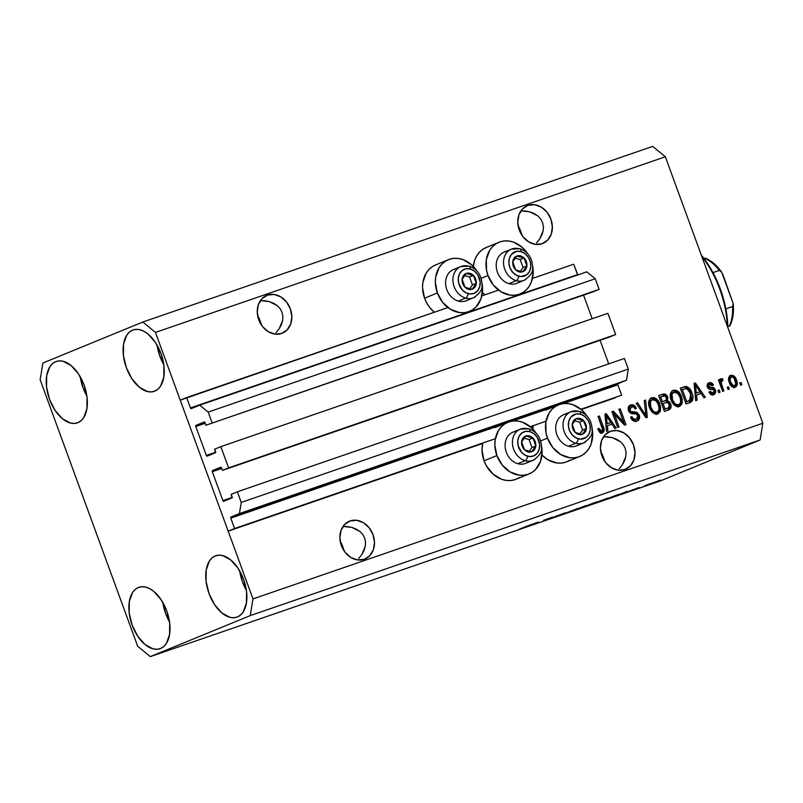 <?xml version="1.0" encoding="UTF-8"?>
<svg xmlns="http://www.w3.org/2000/svg" width="803" height="803" viewBox="0 0 803 803"><rect width="100%" height="100%" fill="white"/><g stroke="black" fill="none" stroke-linecap="round" stroke-linejoin="round"><path stroke-width="1.2" d="M615.239 397.826L580.87 409.239L621.642 395.196L617.848 384.808L563.264 403.608L617.848 384.808L621.642 395.196L581.231 409.54L615.239 397.826M545.99 421.254L530.261 426.674L545.99 421.254M577.899 275.178L573.713 264.217L577.518 274.606L190.452 407.934L191.295 408.627A0.964 0.552 71 0 1 190.452 407.934L186.647 397.545L447.903 307.549L180.243 400.175L228.182 531.154L234.586 528.525L230.782 518.136A0.964 0.552 71 0 1 230.963 517.022L230.782 518.136L501.965 424.727L230.782 518.136L234.586 528.525L495.371 438.689L228.182 531.154L482.653 443.497L228.182 531.154L180.243 400.175L186.647 397.545L190.452 407.934L577.518 274.606A0.964 0.552 -109 0 0 577.698 274.967M530.612 426.975L533.272 426.062L530.612 426.975M552.574 407.292L512.655 421.043L552.574 407.292M618.029 383.693A0.964 0.552 -109 0 0 617.848 384.808L618.029 383.693L626.481 380.22L239.424 513.559L230.963 517.022L618.029 383.693L230.963 517.022L239.424 513.559L626.481 380.22L628.297 369.089L241.241 502.417L239.424 513.559L241.241 502.417L628.297 369.089L624.413 358.469L237.357 491.807L241.241 502.417L237.357 491.807L624.413 358.469L628.297 369.089L626.481 380.22L618.029 383.693M231.204 494.327L237.357 491.807L231.204 494.327L232.117 496.816A0.964 0.552 71 0 1 231.937 497.93L231.204 494.327M223.736 501.293L231.937 497.93L223.736 501.293A0.964 0.552 71 0 1 222.893 500.6L232.208 497.388L222.893 500.6L223.716 501.293M608.714 363.879L600.082 340.301L608.714 363.879M221.738 468.44L212.313 471.692L222.893 500.6L212.313 471.692A0.964 0.552 71 0 1 212.494 470.578L221.337 467.527L212.494 470.578L212.313 471.692L221.738 468.44M220.725 467.205L212.494 470.578L220.695 467.216A0.964 0.552 71 0 1 221.538 467.908L220.725 467.195M609.507 337.059L222.441 470.387L221.538 467.908L222.441 470.387L609.507 337.059L222.441 470.387L228.594 467.868L220.825 446.639L607.891 313.311L615.66 334.54L228.594 467.868L220.825 446.639L607.891 313.311L615.66 334.54L609.507 337.059M214.672 449.158L220.825 446.639L214.672 449.158L215.585 451.647A0.964 0.552 71 0 1 215.405 452.762L214.672 449.158M207.204 456.124L215.405 452.762L207.204 456.124A0.964 0.552 71 0 1 206.361 455.431L215.686 452.219L206.361 455.431L207.204 456.124M592.182 318.721L583.56 295.143L592.182 318.721M205.207 423.281L195.781 426.523L206.361 455.431L195.781 426.523A0.964 0.552 71 0 1 195.962 425.409L204.815 422.368L195.962 425.409L195.781 426.523L205.207 423.281M204.203 422.037L195.962 425.409L204.163 422.047A0.964 0.552 71 0 1 205.006 422.739L204.203 422.037M592.975 291.89L205.919 425.229L205.006 422.739L205.919 425.229L592.975 291.89L205.919 425.229L599.128 289.371L595.244 278.751L208.178 412.09L212.062 422.699L208.178 412.09L595.244 278.751L586.812 271.826L199.756 405.154L208.178 412.09L199.756 405.154L586.812 271.826L595.244 278.751L599.128 289.371L592.975 291.89M191.295 408.627L199.756 405.154L191.295 408.627M573.713 264.217L532.469 278.42L573.713 264.217M498.522 290.114L481.86 295.855L498.522 290.114M281.572 333.486A20.446 16.722 -112.3 0 1 258.897 320.186A20.446 16.722 -112.3 0 1 266.777 295.374A20.446 16.722 -112.3 0 1 267.519 295.092L274.104 294.47L280.759 296.859L286.47 301.908L290.365 308.844L291.84 316.603L290.696 324.01L287.083 329.933L281.572 333.486L274.977 334.108L268.322 331.709L262.621 326.67L258.727 319.735L257.241 311.976L258.395 304.568L261.999 298.636L267.519 295.092A20.446 16.722 -112.3 0 1 290.194 308.392A20.446 16.722 -112.3 0 1 282.305 333.205A20.446 16.722 -112.3 0 1 281.572 333.486M364.211 559.31A20.446 16.722 -112.3 0 1 341.536 546.02A20.446 16.722 -112.3 0 1 349.425 521.197A20.446 16.722 -112.3 0 1 350.158 520.926L356.753 520.294L363.408 522.693L369.109 527.742L373.004 534.668L374.489 542.426L373.335 549.834L369.731 555.766L364.211 559.31L357.626 559.942L350.971 557.543L345.26 552.494L341.365 545.568L339.88 537.809L341.034 530.402L344.638 524.469L350.158 520.926A20.446 16.722 -112.3 0 1 372.833 534.216A20.446 16.722 -112.3 0 1 364.943 559.039A20.446 16.722 -112.3 0 1 364.211 559.31M542.085 243.741A20.446 16.722 -112.3 0 1 519.421 230.441A20.446 16.722 -112.3 0 1 527.3 205.628A20.446 16.722 -112.3 0 1 528.043 205.347L534.627 204.725L541.282 207.124L546.994 212.163L550.878 219.099L552.364 226.858L551.219 234.265L547.606 240.197L542.085 243.741L535.501 244.363L528.846 241.974L523.144 236.925L519.25 229.999L517.764 222.23L518.919 214.823L522.522 208.9L528.043 205.347A20.446 16.722 -112.3 0 1 550.717 218.647A20.446 16.722 -112.3 0 1 542.828 243.46A20.446 16.722 -112.3 0 1 542.085 243.741M624.734 469.574A20.446 16.722 -112.3 0 1 602.059 456.275A20.446 16.722 -112.3 0 1 609.949 431.462A20.446 16.722 -112.3 0 1 610.681 431.181L617.266 430.559L623.921 432.947L629.632 437.996L633.527 444.932L635.012 452.691L633.858 460.099L630.255 466.021L624.734 469.574L618.149 470.197L611.495 467.798L605.783 462.759L601.889 455.823L600.403 448.064L601.557 440.656L605.161 434.724L610.681 431.181A20.446 16.722 -112.3 0 1 633.356 444.481A20.446 16.722 -112.3 0 1 625.467 469.293A20.446 16.722 -112.3 0 1 624.734 469.574M162.848 602.511A32.471 18.67 -109 0 0 169.543 621.954L165.649 613.562L162.848 602.511M138.287 587.515L135.135 589.482L132.525 592.554L129.333 601.467L129.203 612.89L132.154 625.105L137.735 636.227L145.102 644.578L153.132 648.884L157.017 649.286L160.6 648.493A32.471 18.67 71 0 1 160.028 648.714A32.471 18.67 71 0 1 131.973 624.593A32.471 18.67 71 0 1 138.287 587.515A32.471 18.67 71 0 1 138.869 587.294A32.471 18.67 71 0 1 166.924 611.414A32.471 18.67 71 0 1 160.6 648.493L163.762 646.525L166.372 643.454L169.563 634.541L169.694 623.118L166.743 610.912L161.152 599.781L153.785 591.43L149.78 588.709L145.755 587.123L141.88 586.722L138.287 587.515M80.2 376.687A32.471 18.67 -109 0 0 86.905 396.13L83.01 387.729L80.2 376.687M55.648 361.691L52.486 363.659L49.876 366.72L46.684 375.633L46.554 387.066L49.505 399.272L55.096 410.393L62.463 418.754L70.493 423.061L74.378 423.462L77.961 422.659A32.471 18.67 71 0 1 77.379 422.88A32.471 18.67 71 0 1 49.324 398.76A32.471 18.67 71 0 1 55.648 361.691A32.471 18.67 71 0 1 56.23 361.47A32.471 18.67 71 0 1 84.285 385.581A32.471 18.67 71 0 1 77.961 422.659L81.123 420.692L83.733 417.62L86.925 408.717L87.055 397.284L84.104 385.079L78.513 373.947L71.146 365.596L63.116 361.29L59.241 360.888L55.648 361.691M157.077 345.139A32.471 18.67 -109 0 0 163.772 364.582L159.877 356.191L157.077 345.139M132.515 330.143L129.353 332.121L126.744 335.182L123.552 344.096L123.421 355.518L126.382 367.734L131.963 378.855L139.331 387.207L147.361 391.513L151.245 391.914L154.828 391.121A32.471 18.67 71 0 1 154.246 391.342A32.471 18.67 71 0 1 126.191 367.222A32.471 18.67 71 0 1 132.515 330.143A32.471 18.67 71 0 1 133.097 329.933A32.471 18.67 71 0 1 161.152 354.043A32.471 18.67 71 0 1 154.828 391.121L157.99 389.154L160.6 386.082L163.792 377.169L163.922 365.746L160.971 353.541L155.381 342.409L148.013 334.058L144.008 331.338L139.983 329.752L136.108 329.35L132.515 330.143M239.716 570.973A32.471 18.67 -109 0 0 246.411 590.416L242.516 582.024L239.716 570.973M215.164 555.977L212.002 557.944L209.392 561.016L206.2 569.919L206.07 581.352L209.021 593.558L214.602 604.689L221.979 613.04L230.009 617.346L233.884 617.748L237.477 616.955A32.471 18.67 71 0 1 236.895 617.166A32.471 18.67 71 0 1 208.84 593.056A32.471 18.67 71 0 1 215.164 555.977A32.471 18.67 71 0 1 215.736 555.756A32.471 18.67 71 0 1 243.791 579.876A32.471 18.67 71 0 1 237.477 616.955L240.629 614.978L243.239 611.916L246.431 603.003L246.561 591.57L243.61 579.365L238.029 568.243L230.662 559.892L222.632 555.586L218.747 555.174L215.164 555.977M448.365 259.7A27.904 22.815 -112.3 0 1 476.922 270.932L471.582 264.779L462.98 259.61L458.362 258.476L453.765 258.375L449.369 259.319L445.344 261.276L441.841 264.167L439 267.871L435.688 277.145L435.346 282.365L437.374 292.954A27.904 22.815 -112.3 0 1 448.365 259.7L435.557 264.96A27.904 22.815 67.7 0 0 424.566 298.214L437.374 292.954L442.684 302.41L450.473 309.306L459.557 312.568L464.154 312.668L468.55 311.715L472.576 309.757L476.079 306.876L481.007 298.786L482.573 288.678L481.991 283.288A27.904 22.815 -112.3 0 1 469.554 311.333A27.904 22.815 -112.3 0 1 437.374 292.954L424.566 298.214A27.904 22.815 67.7 0 0 434.353 312.216L429.876 307.669L426.845 303.183L424.566 298.214L422.539 287.625L422.87 282.405L426.182 273.13L429.033 269.417L432.536 266.536L436.561 264.578M487.993 275.519A27.904 22.815 -112.3 0 1 498.984 242.265A27.904 22.815 -112.3 0 1 527.541 253.497L522.201 247.344L513.599 242.175L508.982 241.041L504.384 240.94L499.988 241.884L495.963 243.841L492.46 246.732L489.609 250.436L486.297 259.71L486.538 270.27L487.993 275.519L481.148 278.33L487.993 275.519L493.303 284.975L501.092 291.87L510.176 295.133L514.763 295.233L519.16 294.279L523.185 292.322L526.698 289.441L529.538 285.738L531.616 281.351L533.192 271.243L532.61 265.853A27.904 22.815 -112.3 0 1 520.173 293.898A27.904 22.815 -112.3 0 1 487.993 275.519M498.984 242.265L486.166 247.525A27.904 22.815 67.7 0 0 473.298 266.425L474.724 260.072L476.801 255.695L479.642 251.981L483.155 249.101L487.18 247.143M529.057 473.931A27.904 22.815 -112.3 0 0 541.493 445.886L542.075 451.276L540.509 461.384L535.581 469.474L532.078 472.365L528.053 474.312L523.656 475.266L519.059 475.165L509.975 471.903L502.186 465.017L496.876 455.552L484.068 460.812A27.904 22.815 67.7 0 0 516.239 479.19L529.057 473.931A27.904 22.815 -112.3 0 1 496.876 455.552L494.849 444.962L495.19 439.743L498.502 430.468L501.343 426.764L504.846 423.874L508.871 421.926L513.268 420.973L517.865 421.073L522.482 422.207L531.084 427.377L536.424 433.53A27.904 22.815 -112.3 0 0 507.867 422.298L495.06 427.557M547.495 438.117A27.904 22.815 -112.3 0 1 558.486 404.863A27.904 22.815 -112.3 0 1 587.043 416.095L581.703 409.942L573.101 404.772L568.484 403.638L563.887 403.538L559.49 404.481L555.465 406.438L551.962 409.329L549.111 413.033L545.799 422.308L546.04 432.867L547.495 438.117L540.65 440.927L547.495 438.117L552.805 447.572L560.594 454.468L569.678 457.73L574.265 457.83L578.662 456.877L582.687 454.92L586.2 452.039L589.041 448.335L591.118 443.949L592.694 433.841L592.112 428.451A27.904 22.815 -112.3 0 1 579.676 456.495A27.904 22.815 -112.3 0 1 547.495 438.117M533.272 426.062A27.904 22.815 67.7 0 0 532.801 429.023L533.272 426.062M601.949 453.554L603.414 457.278L601.949 453.554M604.689 461.042L603.414 457.278L604.689 461.042M519.31 227.721L520.776 231.455L519.31 227.721M522.05 235.219L520.776 231.455L522.05 235.219M341.436 543.3L342.891 547.024L341.436 543.3M344.176 550.788L342.891 547.024L344.176 550.788M258.787 317.466L260.252 321.19L258.787 317.466M261.527 324.954L260.252 321.19L261.527 324.954M276.001 332.623L279.183 328.738L276.001 332.623M281.431 324.593L279.183 328.738L282.686 320.357L281.431 324.593M282.887 316.191L282.686 320.357L282.887 316.191L282.034 312.257L282.887 316.191M280.147 308.703L282.034 312.257L280.147 308.703L277.316 305.662L280.147 308.703M273.632 303.263L277.316 305.662L269.246 301.587L273.632 303.263M264.328 300.703L269.246 301.587L260.413 300.583L264.328 300.703M358.65 558.456L361.822 554.562L358.65 558.456M364.08 550.426L361.822 554.562L365.335 546.191L364.08 550.426M365.536 542.025L365.335 546.191L365.536 542.025L364.672 538.09L365.536 542.025M362.795 534.527L364.672 538.09L362.795 534.527L359.955 531.496L362.795 534.527M356.271 529.097L359.955 531.496L351.885 527.42L356.271 529.097M346.966 526.537L351.885 527.42L343.062 526.407L346.966 526.537M536.524 242.877L539.696 238.993L536.524 242.877M541.955 234.847L539.696 238.993L543.209 230.612L541.955 234.847M543.41 226.446L543.209 230.612L543.41 226.446L542.557 222.511L543.41 226.446M540.67 218.958L542.557 222.511L540.67 218.958L537.839 215.927L540.67 218.958M534.156 213.518L537.839 215.927L529.769 211.841L534.156 213.518M524.841 210.958L529.769 211.841L520.936 210.838L524.841 210.958M619.173 468.711L622.345 464.827L619.173 468.711M624.604 460.681L622.345 464.827L625.848 456.445L624.604 460.681M626.059 452.28L625.848 456.445L626.059 452.28L625.196 448.345L626.059 452.28M623.319 444.792L625.196 448.345L623.319 444.792L620.478 441.75L623.319 444.792M616.794 439.351L620.478 441.75L612.408 437.675L616.794 439.351M607.49 436.792L612.408 437.675L603.585 436.671L607.49 436.792M137.664 646.214L40.15 379.739L42.88 363.026L142.804 322.023L652.688 146.387L142.804 322.023L155.451 332.422L252.975 598.908L762.85 423.261L665.336 156.786L155.451 332.422L665.336 156.786L652.688 146.387L665.336 156.786L762.85 423.261L252.975 598.908L250.245 615.61L150.312 656.613L660.196 480.977L760.12 439.974L250.245 615.61L760.12 439.974L762.85 423.261L760.12 439.974L660.196 480.977L150.312 656.613L137.664 646.214L40.15 379.739L42.88 363.026L142.804 322.023L155.451 332.422L252.975 598.908L250.245 615.61L150.312 656.613L137.664 646.214M614.466 414.438L619.063 427.025L617.718 427.487L611.926 411.678L613.372 411.186L623.479 421.886L618.862 409.289L620.217 408.827L625.999 424.636L624.553 425.128L614.466 414.438L624.553 425.128L625.999 424.636L620.217 408.827L618.862 409.289L623.479 421.886L613.372 411.186L611.926 411.678L617.718 427.487L619.063 427.025L614.466 414.438L613.181 414.96L614.466 414.438M630.134 407.342L628.578 410.714L629.592 412.17L634.611 412.551L638.004 415.633L639.278 415.101L639.339 418.925L637.251 420.973L633.938 421.133L630.767 417.801L631.831 416.616L633.105 418.554L635.675 419.387L637.602 418.413L638.174 416.837L636.628 414.057L631.349 413.545L628.859 411.427L628.197 407.763L630.686 404.983L634.029 405.264L636.418 408.325L635.143 408.998L633.587 406.97L630.967 407.001L629.652 409.048L630.546 411.367L636.96 412.34L639.278 415.101L635.886 412.019L630.877 411.648L629.863 410.192L631.409 406.82C633.055 406.338 634.3 407.061 635.143 408.998L636.418 408.325C635.133 405.395 633.216 404.28 630.686 404.983L630.385 405.103M645.642 400.065L647.328 417.289L645.933 417.771L636.247 403.297L637.642 402.825L645.883 415.703L644.237 400.546L645.642 400.065L644.237 400.546L645.883 415.703L637.642 402.825L636.247 403.297L645.933 417.771L647.328 417.289L645.642 400.065L644.367 400.587L645.642 400.065M650.42 398.278C654.254 397.876 656.964 399.994 658.54 404.622L659.825 404.1C658.239 399.472 655.529 397.355 651.705 397.746L651.193 397.957L651.705 397.746C648.412 399.834 647.7 403.196 649.577 407.844L652.879 412.812L657.627 413.967L655.208 414.087L651.825 411.778L649.577 407.844L648.583 403.347L649.025 400.466L650.571 398.328L653.582 397.545L656.161 398.639L658.902 402.002L660.628 407.171L660.196 411.507L657.898 413.866M672.071 390.81C675.905 390.419 678.615 392.537 680.201 397.164L681.476 396.642C679.9 392.005 677.19 389.897 673.356 390.288L672.844 390.499L673.356 390.288C670.063 392.376 669.351 395.738 671.228 400.386L674.53 405.354L679.278 406.509L676.869 406.629L673.486 404.321L671.228 400.386L670.244 395.889L670.676 393.008L672.221 390.87L675.233 390.087L677.812 391.181L680.553 394.544L682.279 399.713L681.857 404.05L679.549 406.398M696.522 395.026L697.114 400.135L695.699 400.627L694.073 383.382L695.398 382.931L705.345 397.304L703.94 397.786L701.069 393.46L696.522 395.026L701.069 393.46L703.94 397.786L705.345 397.304L695.398 382.931L694.073 383.382L695.699 400.627L697.114 400.135L696.522 395.026L695.237 395.548L696.522 395.026M741.059 382.459L741.882 384.717L740.527 385.179L739.704 382.921L741.059 382.459L739.704 382.921L740.527 385.179L741.882 384.717L741.059 382.459L739.774 382.981L741.059 382.459M569.879 460.179L565.854 462.137L561.458 463.08L556.86 462.99L547.776 459.717L541.925 455.03A27.904 22.815 67.7 0 0 566.858 461.755L579.676 456.495M519.26 477.614L515.235 479.572L510.838 480.515L506.251 480.425L501.624 479.291L493.032 474.111L486.347 465.78L484.068 460.812L482.041 450.222L482.653 443.497A27.904 22.815 67.7 0 0 484.068 460.812L496.876 455.552A27.904 22.815 -112.3 0 1 507.867 422.298M484.972 294.781L482.422 292.433A27.904 22.815 67.7 0 0 484.972 294.781M729.465 375.894C732.216 375.603 734.143 377.139 735.247 380.481L736.522 379.949L737.144 382.108L736.592 386.183L734.213 387.447L731.533 386.313L728.692 380.451L728.833 377.31L730.539 375.453L732.557 375.312L734.283 376.296L736.522 379.949C735.428 376.607 733.5 375.081 730.75 375.372L730.539 375.453M728.542 386.765L729.365 389.023L728.01 389.495L727.187 387.237L728.542 386.765L727.187 387.237L728.01 389.495L729.365 389.023L728.542 386.765L727.257 387.297L728.542 386.765M721.767 384.928L723.955 390.89L722.6 391.362L718.394 379.859L719.749 379.397L720.421 381.234L720.984 378.795L722.77 378.815L722.861 380.632L721.164 381.676L721.767 384.928L721.154 382.499L721.877 380.742L722.861 380.632L722.77 378.815L721.265 378.635L720.421 381.234L719.749 379.397L718.394 379.859L722.6 391.362L723.955 390.89L721.767 384.928L720.492 385.46L721.767 384.928M719.237 389.977L720.06 392.235L718.705 392.697L717.882 390.439L719.237 389.977L717.882 390.439L718.705 392.697L720.06 392.235L719.237 389.977L717.952 390.499L719.237 389.977M711.739 388.03L709.862 387.899L711.137 387.377L707.634 387.468L707.323 386.956L708.607 386.434L707.323 386.956L707.323 385.912L708.507 384.968L707.323 386.956L709.862 387.899C711.779 387.548 713.205 388.391 714.118 390.419L715.393 389.897L715.734 391.452L714.158 394.444L711.578 394.785L709.36 392.818L708.969 392.125L710.253 391.452L711.438 392.908L713.044 393.028L714.289 391.332L713.455 389.706L709.32 389.234L707.614 387.739L707.112 385.008L708.858 382.921L711.588 382.901L713.425 385.038L712.151 385.711L711.137 384.507L709.501 384.557L708.517 385.711L708.908 386.946L713.646 387.678L715.393 389.897C714.479 387.869 713.064 387.026 711.137 387.377L708.607 386.434L709.792 384.446L712.151 385.711L713.425 385.038C712.391 382.971 710.956 382.228 709.139 382.82L708.868 382.921M687.679 388.421L684.839 386.976L686.123 386.454L680.302 388.21L684.839 386.976C687.699 387.849 689.626 390.007 690.65 393.45L691.935 392.928L692.407 394.363L692.959 397.897L692.367 400.767L690.48 402.393L686.063 403.949L680.271 388.14L685.009 386.564L687.127 386.665L689.727 388.752L691.935 392.928C690.911 389.485 688.974 387.327 686.123 386.454L680.271 388.14L686.063 403.949L690.299 402.474M668.417 410.022C670.927 409.128 671.669 407.131 670.656 404.019L669.371 404.551L668.136 402.393L666.169 401.289L667.444 400.757L666.169 401.289L666.41 397.475L667.684 396.943L666.41 397.475L664.282 394.835L661.381 394.735L662.656 394.203L658.651 395.668L661.381 394.735C663.569 393.992 665.245 394.905 666.41 397.475L666.169 401.289L669.371 404.551L670.656 404.019L670.947 404.993L670.896 407.884L668.799 409.881L664.402 411.407L658.621 395.598L663.358 394.012L665.567 394.303L667.845 397.445L667.444 400.757L669.421 401.871L670.656 404.019L667.444 400.757L667.684 396.943C666.53 394.383 664.854 393.47 662.656 394.203L658.621 395.598L664.402 411.407L668.789 409.881M607.369 425.731L607.961 430.85L606.546 431.331L604.92 414.087L606.245 413.635L616.192 428.009L614.787 428.501L611.916 424.165L607.369 425.731L611.916 424.165L614.787 428.501L616.192 428.009L606.245 413.635L604.92 414.087L606.546 431.331L607.961 430.85L607.369 425.731L606.084 426.263L607.369 425.731M602.33 433.018C604.358 431.723 604.689 429.625 603.334 426.724L602.059 427.246L598.125 416.516L602.059 427.246L603.334 426.724L599.409 415.994L598.054 416.456L602.631 429.495L601.708 431.151L599.971 431.743L597.713 428.912L600.433 431.673L601.708 431.151L598.998 428.39L597.713 429.063L599.881 432.606L602.33 433.018L599.881 432.606L597.713 429.063L598.998 428.39L601.256 431.221L602.641 429.776L598.054 416.456L599.409 415.994L603.906 428.561L603.997 431.341L602.521 432.937M543.551 520.344L552.313 517.202L543.551 520.344M564.298 513.247L551.802 517.855L565.212 512.826M577.738 508.45L563.274 514.02L577.738 508.45M574.777 510.066L584.534 506.402C587.234 505.298 587.053 505.258 583.992 506.291L574.777 510.066M596.428 502.608L606.185 498.944C608.885 497.84 608.704 497.8 605.643 498.824L596.428 502.608M618.27 494.899L627.494 491.306L618.27 494.899M660.337 480.495L657.707 481.489L660.337 480.495M659.173 480.766L650.33 483.968L659.173 480.766C661.16 479.963 661.05 479.923 658.841 480.666L651.825 483.296C649.788 484.129 649.868 484.179 652.086 483.436L659.173 480.766C661.16 479.963 661.05 479.923 658.841 480.666M647.82 484.811L645.19 485.805L647.82 484.811M644.679 485.755L650.46 483.577L644.679 485.755M638.686 487.963L636.046 488.947L638.686 487.963M638.626 487.752L629.06 491.285L639.188 487.481M616.734 495.31L603.404 500.199L616.734 495.31M596.077 502.276L581.743 507.657L596.83 501.925M529.117 525.614L538.341 522.02L529.117 525.614M519.481 529.117L531.506 524.369L519.481 529.117M651.825 483.296C649.788 484.129 649.868 484.179 652.086 483.436M653.19 482.834L657.878 481.057C659.273 480.595 659.223 480.666 657.757 481.258L653.06 483.035C651.665 483.496 651.705 483.426 653.19 482.834L652.036 483.336L653.06 483.035C651.665 483.496 651.705 483.426 653.19 482.834L657.878 481.057C659.273 480.595 659.223 480.666 657.757 481.258L658.902 480.756L657.878 481.057M629.572 491.055L628.96 491.346M631.73 490.382L631.038 490.543M632.543 489.85L631.991 490.101M636.518 488.415L637.16 488.264M636.006 488.836L635.053 489.027M619.755 494.317L625.898 491.918L619.755 494.317M618.792 494.377L617.949 494.608M616.624 495.13L605.773 499.225L617.015 494.919M606.185 498.944L606.185 498.944C608.885 497.84 608.704 497.8 605.643 498.824M597.091 502.086L606.315 498.763L597.472 502.176C595.204 502.939 595.073 502.909 597.091 502.086L595.655 502.728L597.472 502.176C595.204 502.939 595.073 502.909 597.091 502.086L606.365 498.583M595.053 502.477L588.308 504.967L594.571 502.808M591.51 503.943L584.122 506.683L590.968 504.304M584.534 506.402L584.534 506.402C587.234 505.298 587.053 505.258 583.992 506.291M575.44 509.544L584.664 506.221L575.821 509.634C573.553 510.397 573.422 510.367 575.44 509.544L574.004 510.186L575.821 509.634C573.553 510.397 573.422 510.367 575.44 509.544L584.714 506.041M552.685 517.473L551.611 517.965M553.438 517.212L554.15 516.961M556.74 515.837L555.987 516.178M561.97 513.94L562.833 513.759M530.602 525.032L536.735 522.582L530.602 525.032M653.06 483.035L657.757 481.258M597.472 502.176L606.315 498.763M575.821 509.634L584.664 506.221M739.734 383.001L740.577 385.169L739.734 383.001M730.75 375.372L730.75 375.372C728.401 376.858 727.909 379.257 729.295 382.579C730.379 385.992 732.316 387.558 735.106 387.277L735.327 387.197M735.106 387.277C737.485 385.761 737.957 383.322 736.522 379.949L735.247 380.481C736.672 383.844 736.2 386.283 733.832 387.809M734.253 387.628L735.759 385.831L735.96 383.182L734.825 379.458L732.998 376.808M734.645 387.387L735.307 386.715M732.185 376.226L729.907 375.784M732.958 386.233L730.83 385.289L729.234 382.278L728.873 379.016L730.188 377.51M731.131 377.099L730.037 377.551C728.592 378.715 728.371 380.411 729.365 382.629L730.64 382.108C729.646 379.879 729.877 378.193 731.322 377.029C733.219 376.988 734.524 378.163 735.207 380.532C736.2 382.76 735.98 384.456 734.544 385.621L733.44 386.082M730.037 377.551L731.322 377.029L730.057 379.187L730.64 382.108L729.365 382.629C730.047 385.008 731.352 386.183 733.259 386.153L734.544 385.621C732.627 385.661 731.332 384.486 730.64 382.108L733.269 385.591L734.825 385.5L735.759 383.884L734.213 378.474L732.587 377.069L731.322 377.029M733.36 386.113L734.544 385.621M727.217 387.307L728.06 389.475L727.217 387.307M718.424 379.939L719.749 379.397L718.464 379.919L719.137 381.756L720.421 381.234L719.137 381.756L718.424 379.939M719.99 379.167L722.77 378.815L721.485 379.337L721.566 380.863L721.485 379.337L720.351 379.086M721.325 381.144L720.592 381.264L721.877 380.742L720.592 381.264L719.869 383.021L721.154 382.499L719.869 383.021L722.64 391.342L719.97 383.643L720.592 381.264M719.97 383.643L719.869 383.021M717.952 390.499L718.755 392.687L717.952 390.499M708.969 391.974L711.759 393.56L713.044 393.028L710.253 391.452L708.969 392.125C710.073 394.383 711.599 395.237 713.556 394.705L713.817 394.604M709.139 382.82L708.668 383.011L709.139 382.82C707.333 383.473 706.73 384.908 707.333 387.126C708.427 389.084 709.962 389.877 711.95 389.515L713.455 389.706L714.148 390.639L713.044 393.028L712 393.46M711.9 393.5L713.044 393.028M707.855 383.342C709.681 382.76 711.107 383.503 712.151 385.56L713.425 385.038L712.09 385.591L710.304 383.432L708.146 383.262M708.507 384.968L709.792 384.446M713.556 394.705C715.503 393.932 716.125 392.326 715.393 389.897L714.118 390.419C714.841 392.858 714.228 394.464 712.271 395.227M712.873 394.966L714.218 393.46L714.409 391.583L713.435 389.104L712.06 388.09M711.759 393.56L710.153 393.43L709.2 392.406M694.083 383.463L695.398 382.931L694.113 383.453L695.107 384.898L694.083 383.463M699.885 391.784L701.039 393.47L699.885 391.784M701.792 394.554L704.02 397.756L701.792 394.554M695.237 395.548L695.82 400.587L695.237 395.548M698.67 392.286L695.037 393.54L696.281 393.028L695.83 388L694.565 388.522L695.83 388L695.338 384.798L694.254 385.249L695.338 384.798L699.945 391.764L695.037 393.54L698.67 392.286M689.897 402.624C693.2 400.757 693.882 397.525 691.935 392.928L690.65 393.45L689.546 402.745M689.195 402.915L691.082 401.289L691.674 398.469L689.335 390.579M688.151 401.219L685.451 402.152L687.78 401.359L685.451 402.152L681.024 390.047L685.451 402.152L686.736 401.63L682.299 389.515L681.024 390.047L686.545 388.411L690.57 393.37L691.463 397.405L688.472 401.068M687.78 401.359L690.49 400.095L691.363 398.649L689.907 391.784L686.906 388.501L682.299 389.515L686.736 401.63L689.054 400.827M679.278 406.509L682.229 402.775L681.476 396.642L680.201 397.164L680.954 403.297L682.229 402.775L680.954 403.297L678.003 407.031M678.545 406.81L679.94 405.666L680.954 403.297L680.201 397.164L676.568 391.734L674.6 390.74L672.372 390.72M673.948 390.619L673.305 390.589M677.531 405.103L675.443 405.234L673.125 403.698M672.262 402.514L670.475 395.859L671.89 393.109L674.038 392.135L678.234 393.681L680.111 397.053C681.546 400.536 681.044 403.076 678.595 404.662L677.642 405.053M672.593 399.944C671.047 396.371 671.529 393.761 674.038 392.135L672.001 394.253L672.593 399.944L671.308 400.476L672.593 399.944L674.942 403.698L676.728 404.712L678.595 404.662C675.755 404.953 673.757 403.377 672.593 399.944M672.763 392.657C670.254 394.293 669.772 396.893 671.308 400.476C672.472 403.899 674.47 405.475 677.31 405.194L679.438 404.22L680.583 402.604L680.472 398.168L677.792 393.199L676.246 392.205L674.038 392.135M677.501 405.113L678.595 404.662M667.895 410.233L669.622 408.406L669.371 404.551L668.096 410.132M669.822 406.509L669.672 405.515M667.132 408.426L663.8 409.62L661.772 404.07L663.8 409.62L665.085 409.088L663.057 403.548L661.772 404.07L665.546 402.684C667.183 401.972 668.437 402.574 669.311 404.501L669.009 407.512L663.8 409.62L666.49 408.687M664.141 401.149L661.1 402.223L659.363 397.505L661.1 402.223L662.375 401.701L660.648 396.973L659.363 397.505L662.866 396.21C664.392 395.407 665.577 395.899 666.43 397.676L666.048 400.265L664.764 400.787M666.048 400.265L661.1 402.223L665.898 400.376L666.631 398.398L664.894 395.909L660.648 396.973L662.375 401.701L664.764 400.878M666.861 408.546L669.421 406.91L668.688 403.337L666.881 402.393L663.057 403.548L665.085 409.088L667.765 408.165M657.627 413.967L660.578 410.233L659.825 404.1L658.54 404.622L659.293 410.755L660.578 410.233L659.293 410.755L656.342 414.499M656.894 414.268L658.289 413.133L659.353 410.393L658.269 403.909L654.917 399.191L650.721 398.188M652.297 398.077L651.655 398.047M655.88 412.561L653.793 412.692L651.474 411.156M650.611 409.972L648.824 403.317L650.239 400.567L652.387 399.593L656.583 401.139L658.46 404.521C659.895 408.004 659.393 410.534 656.944 412.13L655.991 412.511M650.942 407.402C649.396 403.829 649.878 401.229 652.387 399.593L650.35 401.711L650.942 407.402L649.657 407.934L650.942 407.402L653.281 411.156L655.077 412.17L656.944 412.13C654.104 412.411 652.096 410.835 650.942 407.402M651.103 400.115C648.593 401.751 648.111 404.351 649.657 407.934C650.821 411.357 652.819 412.933 655.66 412.652L656.944 412.13M636.297 403.367L637.642 402.825L636.357 403.347L638.395 406.519L636.297 403.367M643.313 413.856L644.448 413.394L643.313 413.856M644.839 416.135L645.883 415.703L644.839 416.135M644.247 400.627L645.753 414.78L644.247 400.627M645.843 415.723L646.044 417.731L645.843 415.723M630.686 404.983L630.174 405.194L630.686 404.983C628.408 405.896 627.675 407.773 628.498 410.614C629.622 413.023 631.329 414.067 633.597 413.756C635.414 413.294 636.869 413.926 637.943 415.623L636.307 419.236L634.711 419.849L632.423 419.507L630.546 417.138C631.57 419.397 633.065 420.27 635.022 419.758L636.307 419.236C634.34 419.748 632.854 418.875 631.831 416.616L630.556 417.289C631.941 420.581 634.049 421.856 636.859 421.123L637.211 420.993M635.434 419.588L636.307 419.236M629.411 405.515C631.941 404.802 633.848 405.916 635.143 408.857L636.418 408.325L635.083 408.878L632.754 405.786L629.803 405.395M628.578 410.714L629.863 410.192L628.578 410.714L628.749 408.305L631.409 406.82M636.859 421.123C639.329 420.18 640.132 418.172 639.278 415.101L638.004 415.633L636.659 413.525L634.611 412.551L635.886 412.019L630.506 412.471L629.592 412.17L630.877 411.648L629.592 412.17L628.759 411.136M636.347 421.314L638.054 419.457L638.004 415.633C638.847 418.694 638.044 420.702 635.585 421.645M638.054 419.457L638.305 418.564M611.956 411.758L613.372 411.186L612.087 411.708L622.195 422.418L623.479 421.886L622.195 422.418L611.956 411.758M618.892 409.369L620.217 408.827L618.932 409.349L624.694 425.078L618.892 409.369M613.181 414.96L617.758 427.467L613.181 414.96M604.93 414.177L606.245 413.635L604.96 414.167L605.954 415.603L604.93 414.177M610.732 422.498L611.886 424.175L610.732 422.498M612.639 425.259L614.867 428.471L612.639 425.259M606.084 426.263L606.666 431.291L606.084 426.263M609.517 423L605.884 424.245L607.138 423.733L606.677 418.714L605.412 419.236L606.677 418.714L606.185 415.512L605.101 415.954L606.185 415.512L610.792 422.468L605.884 424.245L609.517 423M601.758 433.188L602.862 430.97L602.059 427.246C603.414 430.147 603.073 432.245 601.045 433.54M695.338 384.798L696.281 393.028L699.945 391.764L695.338 384.798M655.85 412.571L657.787 411.688L658.932 410.062L658.821 405.625L656.141 400.667L654.596 399.663L652.387 399.593M606.185 415.512L607.138 423.733L610.792 422.468L606.185 415.512M527.461 436.561L525.814 436.009A8.421 6.886 -112.3 0 1 529.458 435.949L529.187 437.083L527.461 436.561L529.187 437.083L529.458 435.949L527.601 435.698L524.229 436.862L522.06 439.914L521.669 444.029L524.52 449.81L527.962 451.878L529.819 452.129L531.606 451.818L534.477 449.64L535.802 445.926L534.256 439.703L529.458 435.949A8.421 6.886 -112.3 0 1 532.901 438.016A8.421 6.886 -112.3 0 1 535.802 445.926A8.421 6.886 -112.3 0 1 531.606 451.818A8.421 6.886 -112.3 0 1 524.52 449.81A8.421 6.886 -112.3 0 1 521.629 441.901L524.52 449.81L527.862 450.874L531.606 451.818L535.802 445.926L532.901 438.016L529.187 437.083L532.901 438.016L535.802 445.926L531.606 451.818L527.862 450.874L524.52 449.81L521.629 441.901A8.421 6.886 -112.3 0 1 525.814 436.009L521.629 441.901L525.814 436.009L527.461 436.561M518.527 430.067A16.843 13.771 67.7 0 0 512.856 446.548A16.843 13.771 67.7 0 0 525.162 460.691A16.843 13.771 -112.3 0 1 512.635 445.384A16.843 13.771 -112.3 0 1 520.274 429.173L512.936 432.185A16.843 13.771 67.7 0 0 505.308 448.385A16.843 13.771 67.7 0 0 517.835 463.692A16.843 13.771 -112.3 0 1 505.087 445.996A16.843 13.771 -112.3 0 1 516.871 431.331M527.551 456.204A12.989 10.62 -112.3 0 1 517.774 440.817A12.989 10.62 -112.3 0 1 529.87 431.623A3.844 1.867 -74.2 0 0 528.896 428.772A3.844 1.867 105.8 0 1 529.87 431.623L533.965 433.74L537.267 437.414L539.666 444.551L539.204 449.349L537.157 453.314L533.824 455.853L529.709 456.576L525.443 455.361L521.669 452.41L518.166 445.755L517.774 440.817L519.049 436.34L521.799 433.028L525.594 431.372L529.87 431.623A12.989 10.62 -112.3 0 1 539.646 447.01A12.989 10.62 -112.3 0 1 527.551 456.204A3.844 1.867 105.8 0 1 525.162 460.691A3.844 1.867 -74.2 0 0 527.551 456.204M520.274 429.173A16.843 13.771 -112.3 0 1 528.163 428.822A3.844 1.867 105.8 0 1 528.896 428.772L520.274 429.173M529.117 461.173A16.843 13.771 -112.3 0 1 517.835 463.692L525.162 460.691L517.835 463.692A16.843 13.771 67.7 0 0 525.724 463.341L533.051 460.33A16.843 13.771 -112.3 0 1 525.162 460.691A16.843 13.771 67.7 0 0 534.788 459.436M529.277 451.256L531.957 447.502L529.067 439.592L524.148 438.197L529.067 439.592L532.901 438.016L529.067 439.592L531.957 447.502L535.802 445.926L531.957 447.502L529.277 451.256M467.958 273.964L466.312 273.411A8.421 6.886 -112.3 0 1 469.956 273.351L469.685 274.485L467.958 273.964L469.685 274.485L469.956 273.351L468.099 273.1L464.726 274.265L462.558 277.316L462.167 281.431L465.017 287.213L468.46 289.281L470.317 289.532L472.104 289.221L474.974 287.042L476.299 283.329L474.754 277.105L471.773 274.134L469.956 273.351A8.421 6.886 -112.3 0 1 473.399 275.419A8.421 6.886 -112.3 0 1 476.299 283.329A8.421 6.886 -112.3 0 1 472.104 289.221A8.421 6.886 -112.3 0 1 465.017 287.213A8.421 6.886 -112.3 0 1 462.126 279.303L465.017 287.213L468.36 288.277L472.104 289.221L476.299 283.329L473.399 275.419L469.685 274.485L473.399 275.419L476.299 283.329L472.104 289.221L468.36 288.277L465.017 287.213L462.126 279.303A8.421 6.886 -112.3 0 1 466.312 273.411L462.126 279.303L466.312 273.411L467.958 273.964M459.025 267.469A16.843 13.771 67.7 0 0 453.354 283.951A16.843 13.771 67.7 0 0 465.66 298.094A16.843 13.771 -112.3 0 1 453.133 282.786A16.843 13.771 -112.3 0 1 460.771 266.576L453.434 269.587A16.843 13.771 67.7 0 0 445.806 285.788A16.843 13.771 67.7 0 0 458.332 301.095A16.843 13.771 -112.3 0 1 445.585 283.399A16.843 13.771 -112.3 0 1 457.369 268.734M468.049 293.607A12.989 10.62 -112.3 0 1 458.272 278.219A12.989 10.62 -112.3 0 1 470.367 269.025A3.844 1.867 -74.2 0 0 469.394 266.164A3.844 1.867 105.8 0 1 470.367 269.025L474.463 271.143L477.765 274.817L480.164 281.953L479.702 286.751L477.655 290.716L474.322 293.256L470.207 293.978L465.941 292.764L462.167 289.813L458.664 283.158L458.272 278.219L459.547 273.743L462.297 270.43L466.091 268.774L470.367 269.025A12.989 10.62 -112.3 0 1 480.144 284.413A12.989 10.62 -112.3 0 1 468.049 293.607A3.844 1.867 105.8 0 1 465.66 298.094A3.844 1.867 -74.2 0 0 468.049 293.607M475.286 296.839A16.843 13.771 67.7 0 1 465.66 298.094L458.332 301.095L465.66 298.094A16.843 13.771 -112.3 0 0 473.549 297.732C479.863 293.436 482.673 289.15 481.981 284.874C481.78 275.539 477.574 269.306 469.364 266.164L460.771 266.576A16.843 13.771 -112.3 0 1 468.661 266.225A3.844 1.867 105.8 0 1 469.394 266.164M469.614 298.575A16.843 13.771 -112.3 0 1 458.332 301.095A16.843 13.771 67.7 0 0 466.222 300.744L473.549 297.732M469.775 288.658L472.455 284.904L469.564 276.995L464.646 275.6L469.564 276.995L473.399 275.419L469.564 276.995L472.455 284.904L476.299 283.329L472.455 284.904L469.775 288.658M518.577 256.528L516.931 255.976A8.421 6.886 -112.3 0 1 520.575 255.916L520.304 257.05L518.577 256.528L520.304 257.05L520.575 255.916L518.718 255.665L515.345 256.83L514.061 258.154L512.736 261.868L513.308 266.124L515.626 269.778L519.069 271.846L520.936 272.097L524.309 270.932L525.584 269.607L526.477 267.881L526.868 263.755L524.018 257.984L520.575 255.916A8.421 6.886 -112.3 0 1 524.018 257.984A8.421 6.886 -112.3 0 1 526.909 265.883A8.421 6.886 -112.3 0 1 522.713 271.785A8.421 6.886 -112.3 0 1 515.626 269.778A8.421 6.886 -112.3 0 1 512.736 261.868L515.626 269.778L518.979 270.842L522.713 271.785L526.909 265.883L524.018 257.984L520.304 257.05L524.018 257.984L526.909 265.883L522.713 271.785L518.979 270.842L515.626 269.778L512.736 261.868A8.421 6.886 -112.3 0 1 516.931 255.976L512.736 261.868L516.931 255.976L518.577 256.528M509.644 250.034A16.843 13.771 67.7 0 0 503.963 266.516A16.843 13.771 67.7 0 0 516.269 280.659A16.843 13.771 -112.3 0 1 503.752 265.351A16.843 13.771 -112.3 0 1 511.381 249.141L504.053 252.152A16.843 13.771 67.7 0 0 496.425 268.353A16.843 13.771 67.7 0 0 508.941 283.66A16.843 13.771 -112.3 0 1 496.204 265.964A16.843 13.771 -112.3 0 1 507.988 251.299M518.668 276.172A12.989 10.62 -112.3 0 1 508.891 260.784A12.989 10.62 -112.3 0 1 520.986 251.59A3.844 1.867 -74.2 0 0 520.013 248.729A3.844 1.867 105.8 0 1 520.986 251.59L525.082 253.708L528.374 257.382L530.371 262.039L530.763 266.977L529.478 271.444L526.738 274.767L520.816 276.543L516.55 275.329L512.786 272.378L510.086 268.132L508.871 263.233L509.323 258.446L511.381 254.471L516.71 251.339L520.986 251.59A12.989 10.62 -112.3 0 1 530.763 266.977A12.989 10.62 -112.3 0 1 518.668 276.172A3.844 1.867 105.8 0 1 516.269 280.659A3.844 1.867 -74.2 0 0 518.668 276.172M511.381 249.141A16.843 13.771 -112.3 0 1 519.28 248.789A3.844 1.867 105.8 0 1 520.013 248.729L511.381 249.141M520.234 281.14A16.843 13.771 -112.3 0 1 508.941 283.66L516.269 280.659L508.941 283.66A16.843 13.771 67.7 0 0 516.841 283.308L524.168 280.297A16.843 13.771 -112.3 0 1 516.269 280.659A16.843 13.771 67.7 0 0 525.905 279.404M520.394 271.223L523.064 267.469L520.173 259.56L515.265 258.164L520.173 259.56L524.018 257.984L520.173 259.56L523.064 267.469L526.909 265.883L523.064 267.469L520.394 271.223M578.08 419.126L576.434 418.574A8.421 6.886 -112.3 0 1 580.077 418.514L579.806 419.648L578.08 419.126L579.806 419.648L580.077 418.514L578.22 418.263L574.848 419.427L573.563 420.752L572.238 424.466L572.81 428.722L575.129 432.375L578.572 434.443L580.439 434.694L583.811 433.53L585.086 432.205L585.979 430.478L586.371 426.353L583.52 420.581L580.077 418.514A8.421 6.886 -112.3 0 1 583.52 420.581A8.421 6.886 -112.3 0 1 586.411 428.481A8.421 6.886 -112.3 0 1 582.215 434.383A8.421 6.886 -112.3 0 1 575.129 432.375A8.421 6.886 -112.3 0 1 572.238 424.466L575.129 432.375L578.481 433.439L582.215 434.383L586.411 428.481L583.52 420.581L579.806 419.648L583.52 420.581L586.411 428.481L582.215 434.383L578.481 433.439L575.129 432.375L572.238 424.466A8.421 6.886 -112.3 0 1 576.434 418.574L572.238 424.466L576.434 418.574L578.08 419.126M569.146 412.632A16.843 13.771 67.7 0 0 563.465 429.113A16.843 13.771 67.7 0 0 575.771 443.256A16.843 13.771 -112.3 0 1 563.254 427.949A16.843 13.771 -112.3 0 1 570.883 411.738L563.555 414.749A16.843 13.771 67.7 0 0 555.927 430.95A16.843 13.771 67.7 0 0 568.444 446.257A16.843 13.771 -112.3 0 1 555.706 428.561A16.843 13.771 -112.3 0 1 567.49 413.896M578.17 438.769A12.989 10.62 -112.3 0 1 568.394 423.382A12.989 10.62 -112.3 0 1 580.489 414.187A3.844 1.867 -74.2 0 0 579.515 411.327A3.844 1.867 105.8 0 1 580.489 414.187L584.584 416.305L587.876 419.979L589.874 424.636L590.265 429.575L588.98 434.042L586.24 437.364L580.318 439.141L576.052 437.926L572.288 434.975L569.588 430.729L568.373 425.831L568.825 421.043L570.883 417.068L576.213 413.936L580.489 414.187A12.989 10.62 -112.3 0 1 590.265 429.575A12.989 10.62 -112.3 0 1 578.17 438.769A3.844 1.867 105.8 0 1 575.771 443.256A3.844 1.867 -74.2 0 0 578.17 438.769M585.407 442.001A16.843 13.771 67.7 0 1 575.771 443.256L568.444 446.257L575.771 443.256A16.843 13.771 -112.3 0 0 583.671 442.895C589.984 438.599 592.795 434.313 592.102 430.037C591.901 420.702 587.696 414.468 579.485 411.327L570.883 411.738A16.843 13.771 -112.3 0 1 578.782 411.387A3.844 1.867 105.8 0 1 579.515 411.327M579.736 443.738A16.843 13.771 -112.3 0 1 568.444 446.257A16.843 13.771 67.7 0 0 576.343 445.906L583.671 442.895M579.896 433.821L582.566 430.067L579.676 422.157L574.767 420.762L579.676 422.157L583.52 420.581L579.676 422.157L582.566 430.067L586.411 428.481L582.566 430.067L579.896 433.821M727.458 326.55A76.978 44.265 -109 0 0 701.661 256.057A76.978 44.265 71 0 1 727.458 326.55M701.32 255.133L712.813 272.317L720.351 289.05L725.43 306.786L727.869 327.684A74.579 42.88 -109 0 0 701.32 255.133M704.783 258.295L704.532 258.295A40.893 23.518 71 0 1 719.287 270.42L721.706 272.217L723.162 275.278L733.229 303.685L732.517 306.555L725.842 308.854L732.517 306.555A40.893 23.518 71 0 1 729.325 326.048L729.897 325.877C732.858 319.925 733.992 312.658 733.269 304.086L732.517 306.555A40.893 23.518 -109 0 1 729.325 326.048L729.786 325.898M705.104 258.124C711.097 260.443 716.537 265.01 721.445 271.815L719.287 270.42L712.974 272.598L719.287 270.42A40.893 23.518 -109 0 0 704.532 258.295L704.994 258.144M727.849 326.55L729.325 326.048L727.849 326.55M713.686 264.237L718.655 269.146M721.706 272.217L733.229 303.685M732.938 308.161L732.386 315.338M469.484 311.363L462.648 314.174M558.486 404.863L545.669 410.122M520.093 293.928L513.268 296.739M665.245 400.697L663.961 401.229M528.866 428.762C537.077 431.904 541.282 438.147 541.483 447.472C542.176 451.748 539.365 456.034 533.051 460.33M519.983 248.729C528.193 251.871 532.399 258.104 532.6 267.439C533.292 271.715 530.482 276.001 524.168 280.297"/></g></svg>
